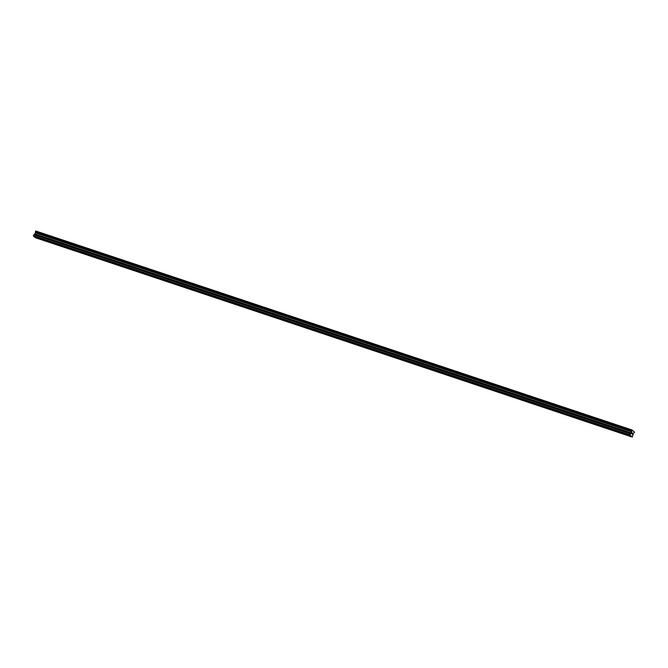 <?xml version="1.0" encoding="UTF-8"?>
<svg xmlns="http://www.w3.org/2000/svg" width="668" height="668" viewBox="0 0 668 668"><rect width="100%" height="100%" fill="white"/><g stroke="black" fill="none" stroke-linecap="round" stroke-linejoin="round"><path stroke-width="1" d="M628.187 435.352L626.935 434.618L628.187 435.352M621.841 433.231L620.589 432.505L621.841 433.231M615.495 431.119L614.251 430.384L615.495 431.119M609.149 428.998L607.905 428.271L609.149 428.998M602.812 426.885L601.559 426.151L602.812 426.885M596.466 424.764L595.213 424.038L596.466 424.764M590.12 422.652L588.875 421.917L590.12 422.652M583.774 420.531L582.529 419.805L583.774 420.531M577.428 418.418L576.183 417.684L577.428 418.418M571.09 416.298L569.837 415.571L571.09 416.298M564.744 414.185L563.491 413.45L564.744 414.185M558.398 412.064L557.154 411.338L558.398 412.064M552.052 409.943L550.808 409.217L552.052 409.943M545.714 407.831L544.462 407.096L545.714 407.831M539.368 405.71L538.116 404.983L539.368 405.71M533.022 403.597L531.778 402.862L533.022 403.597M526.676 401.476L525.432 400.75L526.676 401.476M520.33 399.364L519.086 398.629L520.33 399.364M513.993 397.243L512.74 396.516L513.993 397.243M507.647 395.13L506.394 394.396L507.647 395.13M501.301 393.009L500.056 392.283L501.301 393.009M494.955 390.897L493.71 390.162L494.955 390.897M488.617 388.776L487.364 388.05L488.617 388.776M482.271 386.663L481.018 385.929L482.271 386.663M475.925 384.543L474.681 383.816L475.925 384.543M469.579 382.43L468.335 381.695L469.579 382.43M463.233 380.309L461.989 379.583L463.233 380.309M456.895 378.197L455.643 377.462L456.895 378.197M450.549 376.076L449.297 375.341L450.549 376.076M444.203 373.955L442.959 373.228L444.203 373.955M437.857 371.842L436.613 371.107L437.857 371.842M431.52 369.721L430.267 368.995L431.52 369.721M425.174 367.609L423.921 366.874L425.174 367.609M418.828 365.488L417.575 364.761L418.828 365.488M412.482 363.375L411.237 362.64L412.482 363.375M406.136 361.254L404.891 360.528L406.136 361.254M399.798 359.142L398.546 358.407L399.798 359.142M393.452 357.021L392.2 356.294L393.452 357.021M387.106 354.908L385.862 354.174L387.106 354.908M380.76 352.787L379.516 352.061L380.76 352.787M374.422 350.675L373.17 349.94L374.422 350.675M368.076 348.554L366.824 347.828L368.076 348.554M361.73 346.441L360.478 345.707L361.73 346.441M355.384 344.321L354.14 343.594L355.384 344.321M349.038 342.208L347.794 341.473L349.038 342.208M342.701 340.087L341.448 339.352L342.701 340.087M336.355 337.966L335.102 337.24L336.355 337.966M330.009 335.854L328.765 335.119L330.009 335.854M323.663 333.733L322.419 333.006L323.663 333.733M317.325 331.62L316.073 330.885L317.325 331.62M310.979 329.499L309.727 328.773L310.979 329.499M304.633 327.387L303.381 326.652L304.633 327.387M298.287 325.266L297.043 324.539L298.287 325.266M291.941 323.153L290.697 322.419L291.941 323.153M285.603 321.032L284.351 320.306L285.603 321.032M279.257 318.92L278.005 318.185L279.257 318.92M272.911 316.799L271.667 316.073L272.911 316.799M266.565 314.686L265.321 313.952L266.565 314.686M260.228 312.566L258.975 311.839L260.228 312.566M253.882 310.453L252.629 309.718L253.882 310.453M247.536 308.332L246.283 307.606L247.536 308.332M241.19 306.22L239.946 305.485L241.19 306.22M234.844 304.099L233.6 303.364L234.844 304.099M228.506 301.978L227.254 301.251L228.506 301.978M222.16 299.865L220.908 299.13L222.16 299.865M215.814 297.744L214.57 297.018L215.814 297.744M209.468 295.632L208.224 294.897L209.468 295.632M203.13 293.511L201.878 292.784L203.13 293.511M196.784 291.398L195.532 290.663L196.784 291.398M190.438 289.277L189.186 288.551L190.438 289.277M184.092 287.165L182.848 286.43L184.092 287.165M177.746 285.044L176.502 284.317L177.746 285.044M171.409 282.931L170.156 282.197L171.409 282.931M165.063 280.81L163.81 280.084L165.063 280.81M158.717 278.698L157.473 277.963L158.717 278.698M152.371 276.577L151.127 275.851L152.371 276.577M146.033 274.464L144.781 273.73L146.033 274.464M139.687 272.344L138.435 271.617L139.687 272.344M133.341 270.231L132.089 269.496L133.341 270.231M126.995 268.11L125.751 267.375L126.995 268.11M120.649 265.989L119.405 265.263L120.649 265.989M114.311 263.877L113.059 263.142L114.311 263.877M107.966 261.756L106.713 261.029L107.966 261.756M101.62 259.643L100.375 258.908L101.62 259.643M95.273 257.522L94.029 256.796L95.273 257.522M88.936 255.41L87.683 254.675L88.936 255.41M82.59 253.289L81.337 252.562L82.59 253.289M76.244 251.176L74.991 250.442L76.244 251.176M69.898 249.055L68.654 248.329L69.898 249.055M63.552 246.943L62.308 246.208L63.552 246.943M57.214 244.822L55.962 244.096L57.214 244.822M50.868 242.709L49.616 241.975L50.868 242.709M44.522 240.589L43.278 239.862L44.522 240.589M38.176 238.476L36.932 237.741L38.176 238.476M631.452 436.488L35.103 237.491L34.068 236.656L630.417 435.528L629.749 434.743L631.31 432.947L632.062 429.983L634.592 432.171L633.431 433.115L632.379 436.855L630.417 435.528M630.141 435.427L33.784 236.43L33.4 235.746L33.893 234.702L630.241 433.699M632.062 429.983L35.713 230.986L34.961 233.95L33.893 234.702M632.103 437.014L35.362 237.574M631.811 433.966L631.978 432.73M632.387 433.423L632.178 434.258L632.646 433.265M632.554 433.365L632.137 434.233L632.554 433.365M631.861 430.735L35.513 231.738L631.861 430.735M630.575 433.465L34.227 234.468L630.575 433.457M34.068 236.656L630.417 435.653M33.408 236.13L629.765 435.127M33.4 235.746L629.749 434.743M35.379 237.716L631.736 436.713M35.379 237.591L631.728 436.58M33.926 234.668L630.275 433.666M34.185 234.543L630.534 433.54M34.26 234.384L630.609 433.382M34.92 234L631.268 432.998M34.961 233.95L631.31 432.947M35.487 232.831L631.836 431.829M35.504 232.756L631.853 431.753M35.479 231.821L631.828 430.81M35.554 231.662L631.903 430.651M35.513 231.295L631.87 430.292M35.529 231.245L631.878 430.242M35.613 231.061L631.961 430.058M35.638 231.028L631.986 430.025"/></g></svg>
